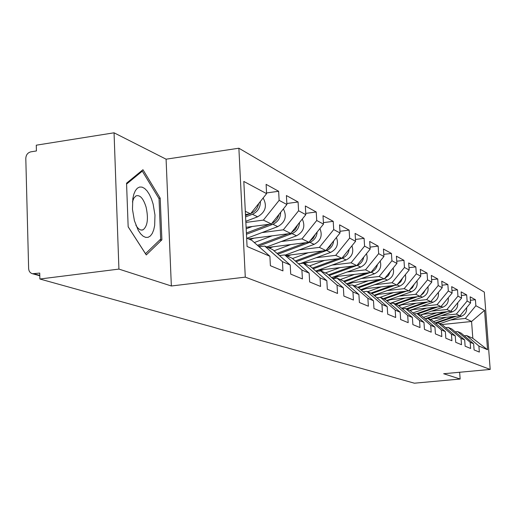 <?xml version="1.0" encoding="UTF-8"?>
<svg xmlns="http://www.w3.org/2000/svg" width="516" height="516" viewBox="0 0 516 516"><rect width="100%" height="100%" fill="white"/><g stroke="black" fill="none" stroke-linecap="round" stroke-linejoin="round"><path stroke-width="0.77" d="M114.055 132.805L118.925 269.094L171.351 285.987L166.088 159.186L114.055 132.805L36.275 145.19L36.43 150.956L30.857 151.833C27.709 152.684 26.026 154.877 25.8 158.418L28.632 268.546C28.851 271.332 30.147 273.054 32.534 273.732L39.719 273.074L39.88 279.008L414.4 383.195L460.143 379.041L459.646 372.255M166.088 159.186L238.876 148.215L484.305 292.088L490.2 369.437L245.287 277.131L238.876 148.215M245.468 214.521L250.524 213.843L266.598 193.642L243.81 181.439L247.067 246.474L269.894 256.278L270.39 265.714L282.942 270.9L282.445 261.664L264.74 246.08L259.142 246.79M266.598 193.642L266.108 184.354L278.64 191.268L266.559 192.945M245.861 222.428L263.386 220.106L279.13 200.356L278.64 191.268M279.13 200.356L286.902 204.517L286.406 195.545L298.087 201.982L286.844 203.51M261.935 232.6L283.336 229.82L298.577 210.773L298.087 201.982M298.577 210.773L305.82 214.65L305.33 205.974L316.231 211.986L305.749 213.379M281.22 241.527L301.957 238.889L316.727 220.493L316.231 211.986M316.727 220.493L323.5 224.118L323.003 215.72L333.213 221.345L323.409 222.622M299.274 249.879L319.378 247.377L333.704 229.588L333.213 221.345M333.704 229.588L340.05 232.98L339.56 224.847L349.132 230.123L339.947 231.297M316.198 257.716L335.716 255.33L349.622 238.108L349.132 230.123M349.622 238.108L355.582 241.301L355.092 233.406L364.09 238.366L355.466 239.45M332.104 265.082L351.067 262.805L364.58 246.119L364.09 238.366M364.58 246.119L370.178 249.118L369.688 241.456L378.163 246.126L370.056 247.125M347.075 272.016L365.515 269.842L378.654 253.659L378.163 246.126M378.654 253.659L383.93 256.484L383.446 249.035L391.438 253.44L383.794 254.369M361.194 278.556L379.137 276.473L391.921 260.767L391.438 253.44M391.921 260.767L396.907 263.437L396.423 256.188L403.97 260.354L396.759 261.212M374.532 284.742L392.005 282.742L404.454 267.475L403.97 260.354M404.454 267.475L409.169 270.003L408.685 262.954L415.832 266.888L409.007 267.688M387.155 290.585L404.176 288.67L416.309 273.828L415.832 266.888M416.309 273.828L420.772 276.215L420.295 269.352L427.067 273.087L420.605 273.828M399.113 296.132L415.709 294.288L427.538 279.846L427.067 273.087M427.538 279.846L431.776 282.11L431.305 275.415L437.729 278.963L431.602 279.659M410.459 301.389L426.655 299.615L438.194 285.548L437.729 278.963M438.194 285.548L442.218 287.702L441.748 281.175L447.856 284.542L442.038 285.2M421.243 306.388L437.052 304.679L448.32 290.972L447.856 284.542M448.32 290.972L452.145 293.017L451.681 286.651L457.492 289.85L451.958 290.469M431.499 311.148L446.946 309.497L457.95 296.132L457.492 289.85M457.95 296.132L461.588 298.08L461.13 291.863L466.664 294.913L461.394 295.487M441.27 315.676L456.363 314.083L467.122 301.041L466.664 294.913M467.122 301.041L470.592 302.898L470.134 296.823L475.417 299.731L470.392 300.28M450.584 319.997L465.348 318.456L475.868 305.724L475.417 299.731M475.868 305.724L484.55 310.38L487.549 349.745L478.893 346.03L466.612 335.555L464.284 335.793M282.445 261.664L290.218 265.005L290.714 274.112L302.402 278.943L301.905 270.023L309.149 273.138L309.652 281.942L320.559 286.451L320.055 277.821L326.828 280.73L327.331 289.25L337.535 293.462L337.032 285.109L343.372 287.831L343.875 296.087L353.441 300.041L352.944 291.94L358.891 294.494L359.394 302.499L368.379 306.214L367.882 298.358L373.481 300.757L373.971 308.529L382.433 312.025L381.937 304.395L387.206 306.659L387.703 314.199L395.675 317.495L395.185 310.084L400.158 312.219L400.648 319.552L408.182 322.668L407.692 315.45L412.394 317.475L412.884 324.609L420.005 327.557L419.521 320.533L423.978 322.442L424.455 329.395L431.202 332.181L430.725 325.344L434.949 327.157L435.427 333.929L441.825 336.574L441.354 329.905L445.36 331.627L445.83 338.232L451.913 340.741L451.442 334.239L455.254 335.877L455.725 342.314L461.51 344.707L461.046 338.361L464.671 339.921L465.135 346.204L470.644 348.481L470.179 342.289L473.636 343.772L474.094 349.913L479.351 352.08L478.893 346.03M246.106 227.304L271.351 223.983L263.386 220.106M264.74 246.08L272.712 249.615L290.218 265.005M271.351 223.983L286.902 204.517M248.493 238.882L290.766 233.438L283.336 229.82M301.905 270.023L284.697 254.93L279.491 255.575M284.697 254.93L292.133 258.226L309.149 273.138M290.766 233.438L305.82 214.65M267.836 247.454L308.91 242.275L301.957 238.889M320.055 277.821L303.324 263.186L298.467 263.773M303.324 263.186L310.277 266.262L326.828 280.73M308.91 242.275L323.5 224.118M285.954 255.485L325.893 250.544L319.378 247.377M337.032 285.109L320.752 270.906L316.211 271.448M320.752 270.906L327.26 273.796L343.372 287.831M325.893 250.544L340.05 232.98M301.189 263.244L341.831 258.31L335.716 255.33M352.944 291.94L337.083 278.15L332.833 278.646M337.083 278.15L343.198 280.859L358.891 294.494M341.831 258.31L355.582 241.301M317.991 270.236L356.82 265.605L351.067 262.805M367.882 298.358L352.428 284.948L348.435 285.406M352.428 284.948L358.181 287.496L373.481 300.757M356.82 265.605L370.178 249.118M333.788 276.84L370.933 272.48L365.515 269.842M381.937 304.395L366.87 291.353L363.116 291.772M366.87 291.353L372.294 293.752L387.206 306.659M370.933 272.48L383.93 256.484M348.655 283.078L384.252 278.969L379.137 276.473M395.185 310.084L380.486 297.384L376.944 297.777M380.486 297.384L385.6 299.654L400.158 312.219M384.252 278.969L396.907 263.437M362.683 288.979L396.843 285.096L392.005 282.742M407.692 315.45L393.347 303.085L390.006 303.453M393.347 303.085L398.184 305.227L412.394 317.475M396.843 285.096L409.169 270.003M375.938 294.578L408.762 290.901L404.176 288.67M419.521 320.533L405.512 308.478L402.351 308.82M405.512 308.478L410.091 310.509L423.978 322.442M408.762 290.901L420.772 276.215M388.483 299.893L420.056 296.403L415.709 294.288M430.725 325.344L417.038 313.586L414.045 313.902M417.038 313.586L421.378 315.508L434.949 327.157M420.056 296.403L431.776 282.11M400.364 304.943L430.783 301.628L426.655 299.615M441.354 329.905L427.97 318.43L425.126 318.727M427.97 318.43L432.092 320.255L445.36 331.627M430.783 301.628L442.218 287.702M411.645 309.748L440.98 306.594L437.052 304.679M451.442 334.239L438.355 323.035L435.659 323.313M438.355 323.035L442.277 324.77L455.254 335.877M440.98 306.594L452.145 293.017M422.372 314.328L450.681 311.316L446.946 309.497M461.046 338.361L448.23 327.408L445.669 327.673M448.23 327.408L451.964 329.066L464.671 339.921M450.681 311.316L461.588 298.08M432.569 318.695L459.924 315.818L456.363 314.083M470.179 342.289L457.64 331.582L455.196 331.827M457.64 331.582L461.201 333.155L473.636 343.772M459.924 315.818L470.592 302.898M441.819 324.57L471.572 321.487L465.348 318.456M466.612 335.555L472.824 338.309L471.572 321.487L484.55 310.38M487.549 349.745L472.824 338.309M118.925 269.094L39.88 279.008M171.351 285.987L245.287 277.131M490.2 369.437L443.657 373.732L460.143 379.041M250.524 213.843L245.306 211.302M246.648 238.063L251.873 240.379L269.894 256.278M160.205 198.183L142.958 169.712L126.549 183.186L128.161 226.821L146.273 254.943L161.895 239.824L160.205 198.183L158.838 198.376M159.579 240.134L161.895 239.824M453.893 316.456L435.194 322.919M446.172 317.263L433.653 321.597M430.454 319.533L432.995 318.649M463.742 311.2L461.414 314.018M466.658 307.665C466.941 311.761 465.213 314.618 461.459 316.244L439.864 323.7M456.279 316.205L435.73 323.306M134.405 220.7L138.236 230.31L140.623 233.819L143.158 236.218L145.712 237.399L148.156 237.308L150.375 235.967L152.252 233.451L153.704 229.904L154.665 225.498L154.968 215.017L153.104 204.001L151.459 198.95L149.434 194.545L147.125 190.985L144.635 188.469L142.094 187.121L139.623 187.031L137.353 188.205L135.398 190.604L133.857 194.113L132.825 198.563L132.464 209.335L134.405 220.7M135.869 225.195C138.269 229.214 140.681 230.749 143.106 229.794C147.557 226.15 148.556 218.603 146.093 207.148C143.364 198.376 139.984 194.629 135.966 195.906L133.883 198.086L132.444 201.937M140.997 171.325L142.306 171.131L159.038 198.705L160.676 239.076L145.506 253.691L128.155 226.75M126.581 184.07L142.306 171.131M444.74 311.948L425.255 318.714M436.646 312.812L423.539 317.366M420.566 315.147L423.178 314.244M454.822 306.291L451.99 309.729M457.673 302.834C458.066 307.104 456.305 310.103 452.384 311.819L430.325 319.475M447.249 311.683L427.745 318.456M435.149 307.22L416.851 313.605M426.642 308.136L412.91 312.935M410.162 310.567L412.877 309.619M445.437 301.176L442.128 305.195M448.243 297.758C448.759 302.215 446.966 305.356 442.876 307.181L420.321 315.044M437.781 306.936L417.779 313.915M425.081 302.247L406.311 308.832M416.141 303.221L401.732 308.284M398.92 305.865L402.061 304.756M435.556 295.81L431.789 300.409M438.342 292.424C438.987 297.081 437.168 300.377 432.892 302.312L409.827 310.387M427.854 301.944L407.15 309.207M414.509 297.016L395.101 303.86M405.092 298.055L389.948 303.402M387.077 300.925L390.689 299.648M425.158 290.185L423.533 293.198L420.914 295.358M427.925 286.812C428.712 291.669 426.867 295.133 422.391 297.19L398.584 305.569M417.425 296.694L395.985 304.253M403.389 291.501L383.291 298.629M393.463 292.617L379.821 297.461M374.584 295.739L378.712 294.268M414.187 284.264L412.439 287.664L409.478 290.024M416.947 280.897C417.895 285.974 416.031 289.611 411.349 291.804L386.639 300.544M406.466 291.159L384.227 299.041M391.676 285.683L370.849 293.114M381.195 286.877L367.676 291.708M361.387 290.276L366.089 288.592M402.615 278.027L400.738 281.826L397.417 284.393M405.37 274.654C406.505 279.962 404.615 283.781 399.7 286.122L374.036 295.255M394.927 285.316L371.83 293.546M388 274.37L386.736 275.925M379.331 279.537L357.717 287.289M368.237 280.814L354.357 285.806M347.423 284.522L352.757 282.607M390.386 271.442L388.387 275.667L384.684 278.44M393.14 268.056C394.476 273.603 392.566 277.627 387.413 280.13L360.71 289.689M382.762 279.137L358.555 287.818M375.338 267.062L372.965 269.984M366.283 273.029L343.611 281.214M354.537 274.402L340.276 279.562M332.614 278.459L338.657 276.266M377.441 264.476C376.68 268.152 374.603 270.707 371.223 272.132M380.202 261.077C381.763 266.875 379.841 271.113 374.429 273.79L346.604 283.819M369.92 272.596L344.327 281.839M361.755 259.516L358.536 263.483M352.486 266.121L328.479 274.854M340.018 267.611L325.357 272.951M319.662 271.035L323.726 269.552M363.716 257.091C363.012 261.09 360.826 263.85 357.156 265.366L356.949 265.443M366.483 253.685C368.301 259.741 366.366 264.205 360.678 267.082L331.646 277.614M356.343 265.663L329.234 275.512M347.268 251.582L343.288 256.504M337.864 258.787L312.399 268.12M324.609 260.399L309.529 265.934M304.459 263.689L307.884 262.431M349.151 249.254C348.526 253.543 346.262 256.504 342.36 258.148L313.199 268.823M351.918 245.829C354.034 252.156 352.086 256.871 346.094 259.967L315.76 271.055M331.827 243.178L329.969 246.538L327.112 249.035M322.352 250.982L295.275 260.98M308.233 252.73L292.501 258.548M287.496 256.168L291.043 254.852M333.652 240.914C333.123 245.513 330.782 248.699 326.628 250.473L296.132 261.728M336.432 237.476C338.87 244.087 336.929 249.067 330.601 252.414L300.377 263.541M315.353 234.258L313.276 238.211L309.897 241.043M305.853 242.655L277.008 253.395M290.785 244.558L274.054 250.795M269.436 248.164L273.106 246.79M317.14 232.026C316.727 236.947 314.302 240.372 309.884 242.307L277.918 254.195M319.92 228.575C322.732 235.483 320.797 240.746 314.115 244.371L285.142 255.123M297.738 224.737L295.455 229.33L291.527 232.49M288.283 233.761L257.478 245.326M272.164 235.838L254.33 242.546M250.15 239.618L253.969 238.179M299.506 222.531C299.222 227.801 296.726 231.49 292.011 233.587L258.452 246.184M302.279 219.068C305.517 226.279 303.601 231.858 296.532 235.793L266.714 246.958M278.879 214.559C277.892 218.649 275.563 221.57 271.887 223.312M269.526 224.228L246.396 232.993M252.24 226.498L246.184 228.801M280.633 212.366C280.51 218.01 277.937 221.977 272.906 224.267L246.461 234.283M283.4 208.903C287.115 216.423 285.232 222.332 277.743 226.627L247.029 238.231M258.632 203.646C257.665 208.348 255.065 211.618 250.828 213.463M249.46 213.985L245.519 215.495M260.387 201.446C260.451 207.496 257.8 211.773 252.421 214.275L245.584 216.888M263.128 197.996C267.404 205.832 265.566 212.102 257.613 216.804L245.81 221.312M34.069 273.79L39.784 275.402M461.459 316.244L460.117 315.592M452.384 311.819L450.874 311.084M442.876 307.181L441.174 306.356M432.892 302.312L430.983 301.383M422.391 297.19L420.263 296.152M411.349 291.804L408.975 290.643M399.7 286.122L397.062 284.832M387.413 280.13L384.478 278.692M374.429 273.79L371.165 272.196M360.678 267.082L357.156 265.366M346.094 259.967L342.36 258.148M330.601 252.414L326.628 250.473M314.115 244.371L309.884 242.307M296.532 235.793L292.011 233.587M277.743 226.627L272.906 224.267M257.613 216.804L252.421 214.275M39.79 275.776L32.534 273.732M141.171 230.052L143.106 229.794"/></g></svg>
